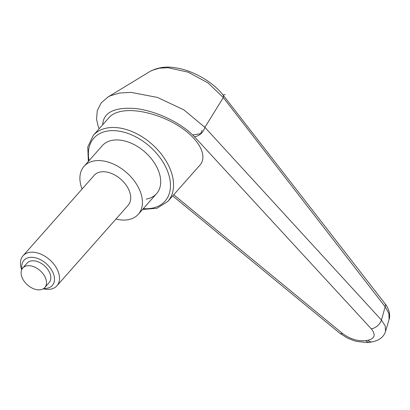 <?xml version="1.0" encoding="UTF-8"?>
<svg xmlns="http://www.w3.org/2000/svg" width="410" height="410" viewBox="0 0 410 410"><rect width="100%" height="100%" fill="white"/><g stroke="black" fill="none" stroke-linecap="round" stroke-linejoin="round"><path stroke-width="0.61" d="M115.968 219.053A36.213 23.493 -138.5 0 0 127.889 219.755A36.213 23.493 -138.5 0 0 138.288 214.312A36.213 23.493 -138.5 0 0 132.799 179.011A36.213 23.493 -138.5 0 0 94.449 160.884A36.213 23.493 -138.5 0 0 84.045 166.327L102.305 145.683A36.213 23.493 41.5 0 1 112.709 140.246A36.213 23.493 41.5 0 1 151.059 158.368A36.213 23.493 41.5 0 1 156.548 193.674A36.213 23.493 41.5 0 1 146.15 199.111M149.793 71.591L151.977 70.387L159.3 68.178M102.649 124.799C103.458 112.376 114.436 106.959 135.587 108.553C155.38 110.782 179.067 121.749 192.705 135.003L194.524 136.837C199.772 135.7 203.227 132.538 204.887 127.351L183.993 109.931L157.43 97.421L130.985 92.368L119.617 93.024L110.316 95.776L107.599 97.247M194.524 136.837L371.219 328.769C375.985 334.719 374.889 338.558 367.939 340.285A9.051 6.094 80.6 0 0 372.27 341.853A9.051 6.094 80.6 0 0 372.275 341.853A9.051 6.094 80.6 0 0 372.413 341.827M367.939 340.285L365.725 340.648A9.051 6.094 80.6 0 0 370.061 342.217L372.27 341.853M122.405 111.161C138.652 108.435 164.22 115.753 182.081 128.233C200.003 140.681 207.644 156.502 199.911 165.158L167.859 201.382A49.794 32.303 -138.5 0 0 166.906 162.391A49.794 32.303 -138.5 0 0 107.579 127.92A49.794 32.303 -138.5 0 0 93.275 135.397L109.162 117.444C112.022 114.267 116.435 112.171 122.405 111.161M365.725 340.648C357.715 341.392 349.991 339.008 342.55 333.504L173.732 194.745M204.908 127.305L223.322 97.57L385.164 306.788L388.885 313.424L389.08 319.492L385.533 331.403L385.21 325.935L381.433 320.041L204.887 127.351M384.995 303.641A6.791 3.69 142.3 0 1 385.046 303.697A6.791 3.69 142.3 0 1 385.067 303.728A6.791 3.69 142.3 0 1 385.164 306.788A9068.933 7283.368 167 0 1 381.433 320.041A9.051 5.586 -42.8 0 1 371.219 328.769M385.067 303.728C387.624 306.608 391.022 313.85 389.08 319.498L389.044 319.605M159.321 68.173L168.115 67.727L188.164 72.175L207.962 82.851L223.322 97.57M223.327 97.554L223.44 95.853L223.04 94.992C212.252 81.006 190.881 69.649 174.993 67.758C166.158 66.179 157.86 67.394 150.106 71.396M84.045 166.327A36.213 23.493 -138.5 0 0 82.067 189.061M22.002 269.119A18.957 12.3 41.5 0 1 29.376 257.47A18.957 12.3 41.5 0 1 51.962 270.595A18.957 12.3 41.5 0 1 46.883 288.286A18.957 12.3 41.5 0 1 43.824 288.425M21.694 269.739A22.632 14.683 41.5 0 1 23.032 255.784A22.632 14.683 41.5 0 1 29.53 252.386A22.632 14.683 41.5 0 1 53.5 263.712A22.632 14.683 41.5 0 1 56.934 285.78A22.632 14.683 41.5 0 1 50.43 289.178A22.632 14.683 41.5 0 1 43.245 288.804M23.032 255.784L94.218 175.321A22.632 14.683 41.5 0 1 100.716 171.923A22.632 14.683 41.5 0 1 124.686 183.249A22.632 14.683 41.5 0 1 128.12 205.318L56.934 285.78M26.998 265.823A14.709 9.543 -138.5 0 0 22.775 268.032A14.709 9.543 -138.5 0 0 25.005 282.372A14.709 9.543 -138.5 0 0 40.585 289.737A14.709 9.543 -138.5 0 0 44.813 287.528A14.709 9.543 -138.5 0 0 42.578 273.183A14.709 9.543 -138.5 0 0 26.998 265.823M22.775 268.032L27.111 263.128A14.709 9.543 41.5 0 1 31.334 260.919A14.709 9.543 41.5 0 1 46.914 268.284A14.709 9.543 41.5 0 1 49.149 282.623L44.813 287.528M192.705 135.003L200.608 133.696L202.145 130.293M225.162 94.602L223.009 94.956M200.608 133.696L200.987 133.634M89.073 160.643A47.529 30.837 41.5 0 1 114.441 130.662A47.529 30.837 41.5 0 1 164.113 163.954A47.529 30.837 41.5 0 1 151.372 208.311A47.529 30.837 41.5 0 1 143.315 208.634M342.55 333.504A9.051 4.433 129.5 0 1 339.649 333.12A9.051 4.433 129.5 0 1 339.639 333.11A9.051 4.433 129.5 0 1 339.541 333.022M150.08 71.417L108.291 96.832M142.598 209.443L157.01 208.275L167.859 201.382M88.355 161.453L87.76 147.011L93.275 135.397M172.712 195.898L339.639 333.104M370.061 342.212L366.899 342.534L356.505 341.392L353.317 340.474L347.326 338.024L339.654 333.12M385.543 331.377C383.821 336.912 379.399 340.408 372.275 341.848M99.184 128.725L98.01 125.742L96.581 119.325L97.242 110.731L101.249 102.859L107.943 97.042M223.04 94.997L385.041 303.702M138.288 214.312L156.548 193.674"/></g></svg>
